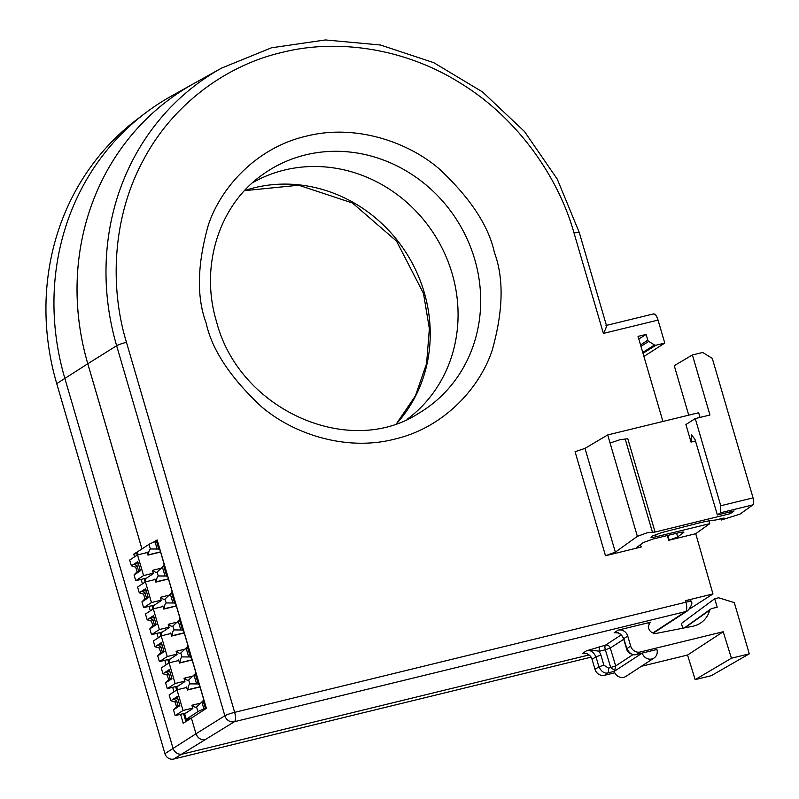 <?xml version="1.0" encoding="UTF-8"?>
<svg xmlns="http://www.w3.org/2000/svg" width="799" height="799" viewBox="0 0 799 799"><rect width="100%" height="100%" fill="white"/><g stroke="black" fill="none" stroke-linecap="round" stroke-linejoin="round"><path stroke-width="1.2" d="M252.544 182.731A141.523 131.126 -123.1 0 1 452.154 273.658A141.523 131.126 -123.1 0 1 407.081 419.355M652.433 532.214L625.188 439.021L652.453 532.244L647.21 532.763L637.362 536.349L607.709 434.936L584.998 448.369L575.07 451.685L605.492 555.734L641.247 547.005L640.249 544.698M652.453 532.274L655.08 532.024L627.784 438.701L619.994 439.71L610.076 443.026M179.665 705.008L176.789 707.654A4.854 1.738 76.3 0 1 176.319 708.024A4.854 1.738 76.3 0 1 176.199 708.044L178.187 705.597A4.854 1.738 76.3 0 1 177.308 703.42A4.854 1.738 76.3 0 1 176.839 700.973L175.151 702.071L176.509 706.696L173.493 709.812L175.181 715.604L186.067 712.948M171.775 678.021L168.899 680.678A4.854 1.738 76.3 0 1 168.429 681.048A4.854 1.738 76.3 0 1 168.309 681.058L170.297 678.611A4.854 1.738 76.3 0 1 169.418 676.433A4.854 1.738 76.3 0 1 168.949 673.986L167.261 675.085L168.619 679.709L165.603 682.835L167.291 688.628L178.177 685.971M163.885 651.045L161.008 653.692A4.854 1.738 76.3 0 1 160.539 654.061A4.854 1.738 76.3 0 1 160.419 654.081L162.407 651.634A4.854 1.738 76.3 0 1 161.528 649.457A4.854 1.738 76.3 0 1 161.058 647.01L159.371 648.109L160.729 652.733L157.713 655.849L159.4 661.642L170.287 658.985M155.995 624.059L153.118 626.716A4.854 1.738 76.3 0 1 152.649 627.085A4.854 1.738 76.3 0 1 152.529 627.095L154.517 624.648A4.854 1.738 76.3 0 1 153.638 622.471A4.854 1.738 76.3 0 1 153.168 620.024L151.48 621.123L152.839 625.747L149.822 628.873L151.51 634.666L162.397 632.009M148.105 597.083L145.228 599.729A4.854 1.738 76.3 0 1 144.759 600.099A4.854 1.738 76.3 0 1 144.639 600.119L146.626 597.672A4.854 1.738 76.3 0 1 145.748 595.495A4.854 1.738 76.3 0 1 145.278 593.048L143.59 594.146L144.949 598.771L141.932 601.887L143.62 607.679L154.507 605.023M140.215 570.096L137.338 572.753A4.854 1.738 76.3 0 1 136.869 573.123A4.854 1.738 76.3 0 1 136.749 573.133L138.736 570.686A4.854 1.738 76.3 0 1 137.857 568.508A4.854 1.738 76.3 0 1 137.388 566.062L135.71 567.16L137.058 571.784L134.042 574.91L135.73 580.703L146.617 578.047M591.09 657.158L173.673 759.05A7.361 6.821 -123.1 0 1 164.934 753.657L56.729 383.63A258.067 239.111 -123.1 0 1 137.128 119.301L145.398 113.039A258.786 239.78 -123.1 0 1 171.286 96.13L193.568 83.695A257.008 238.132 -123.1 0 1 196.254 82.227M573.003 658.855L182.572 754.056A8.09 7.491 -123.1 0 1 172.974 748.144L64.769 378.117A258.786 239.78 -123.1 0 1 145.398 113.039M164.934 753.657L195.985 733.772C197.782 738.346 200.988 740.313 205.583 739.694C201.018 740.264 197.832 738.296 196.005 733.772L191.41 718.111L183.191 723.245L180.574 714.286M173.992 691.784L172.684 687.31M166.102 664.798L164.794 660.324M158.212 637.822L156.904 633.347M150.322 610.836L149.013 606.361M142.432 583.859L141.123 579.385M134.542 556.873L133.743 554.136L140.055 550.191M141.942 548.963L87.78 363.745A257.008 238.132 -123.1 0 1 193.568 83.695A256.988 238.112 -123.1 0 0 87.8 363.745L56.729 383.63M573.013 658.865L589.083 654.94M617.078 632.778L614.161 632.738L618.146 630.131L650.786 622.171L648.888 623.36M632.948 654.631L615.689 665.907L608.608 668.154L603.834 665.177L600.958 655.12L596.004 656.778L592.079 659.345A8.09 7.491 56.9 0 0 582.481 653.422L586.476 650.815L605.492 645.153L621.163 634.925M652.863 632.968L685.612 611.585L234.367 721.727A8.09 7.411 -122 0 1 224.849 715.764L196.005 733.772L191.41 718.111L206.392 708.323L157.153 539.964L152.689 542.621M141.962 548.953L87.8 363.745L116.644 345.737L224.849 715.764A8.09 0.949 163.7 0 1 234.656 712.348A8.09 2.896 76.3 0 1 234.367 721.727L173.673 759.05M137.688 553.178L133.743 554.136M186.497 721.177L185.817 721.337L183.54 713.567M176.659 690.036L175.65 686.581M168.769 663.05L167.76 659.604M160.889 636.074L159.88 632.618M152.999 609.088L151.99 605.642M145.108 582.111L144.1 578.656M137.218 555.125L136.899 554.057L137.778 553.477M653.322 314.037C654.93 313.468 656.508 315.485 658.046 320.089L664.768 343.081L643.914 356.454M662.92 421.463L638.041 336.389L646.111 334.411L647.789 340.164L640.548 344.978M689.657 608.938L712.958 593.957L695.739 533.702L668.783 540.284L667.235 535.56M653.332 633.138L687.779 610.646A8.09 7.491 -123.1 0 1 685.612 611.585A8.09 2.896 -103.7 0 0 685.902 602.206A8.09 0.949 -16.3 0 1 691.115 601.607L690.666 600.059A8.09 0.949 163.7 0 0 685.452 600.668L712.958 593.957M586.476 650.815L586.516 650.805C592.229 650.426 596.434 650.586 599.14 651.285L599.31 646.661M650.786 622.171L649.737 622.611L648.239 626.915L648.628 628.244A6.891 6.382 56.9 0 0 656.528 633.347L692.633 626.286A25.338 23.481 56.9 0 0 701.272 622.551A25.338 23.481 56.9 0 0 709.762 610.176L711.31 608.648L717.192 607.22L714.715 598.731L681.397 623.47L682.775 628.214M641.357 666.306L687.549 655.04L695.18 679.629L711.28 675.694L749.282 653.852L731.425 658.216L723.205 631.739L640.259 651.994A8.09 7.491 -123.1 0 1 630.671 646.071L627.744 636.054L623.819 638.611L626.806 648.598C629.572 653.692 632.778 655.659 636.423 654.501L640.259 651.994M592.079 659.345L595.005 669.362A8.09 7.491 56.9 0 0 604.593 675.285L614.781 672.798M684.353 627.904L711.31 608.648M618.146 630.131A8.09 7.491 -123.1 0 1 627.744 636.054M714.715 598.731L718.631 597.782L734.301 602.606L749.282 653.852M617.637 632.898L614.161 632.738C617.797 631.58 621.023 633.537 623.819 638.611L623.62 638.87C622.051 635.065 619.595 632.988 616.269 632.648L616.538 632.678M642.985 353.298L655.979 345.218A2.017 1.878 -123.1 0 1 654.521 344.968L648.728 341.403A2.017 1.878 -123.1 0 1 647.789 340.164M655.979 345.218L664.768 343.081M605.992 325.553C607.11 325.283 606.241 327.91 603.395 333.423L574.042 233.068C558.411 177.188 517.772 118.012 459.874 82.806C402.396 46.821 334.332 38.921 281.488 52.564C228.254 64.809 173.563 102.671 143.381 160.06C112.419 216.948 109.503 286.751 126.462 342.322L234.656 712.348L685.902 602.206L685.452 600.668M138.157 554.766L137.338 551.969L149.013 544.349A12.135 1.418 -16.3 0 1 155.016 541.762L156.514 541.243L158.801 549.043A14.662 5.243 76.3 0 1 159.251 549.562L159.76 549.223L164.264 564.643L163.755 564.973A14.662 5.243 76.3 0 1 163.705 565.822L166.691 576.019A14.662 5.243 76.3 0 1 167.141 576.538L167.65 576.209L172.155 591.63L171.645 591.959A14.662 5.243 76.3 0 1 171.595 592.808L174.572 603.005A14.662 5.243 76.3 0 1 175.031 603.525L175.54 603.185L180.045 618.606L179.535 618.935A14.662 5.243 76.3 0 1 179.485 619.784L182.462 629.992A14.662 5.243 76.3 0 1 182.921 630.501L183.43 630.171L187.935 645.592L187.425 645.922A14.662 5.243 76.3 0 1 187.375 646.771L190.352 656.968A14.662 5.243 76.3 0 1 190.811 657.487L191.321 657.148L195.825 672.568L195.316 672.898A14.662 5.243 76.3 0 1 195.266 673.747L198.242 683.954A14.662 5.243 76.3 0 1 198.701 684.463L199.211 684.134L203.715 699.554L203.206 699.884A14.662 5.243 76.3 0 1 203.156 700.733L196.574 706.995A14.662 5.243 76.3 0 1 196.135 707.155A14.662 5.243 76.3 0 1 192.439 705.118L191.93 705.447L192.829 708.533L184.679 713.857L186.257 719.25L190.661 718.181L185.817 721.337M646.111 334.411L638.81 339.026M695.739 533.702L709.742 523.665L708.943 520.878M623.729 639.26L610.266 648.039L615.689 665.907L614.731 670.421L610.746 667.634L605.332 649.767L610.266 648.039A4.045 3.745 56.9 0 0 605.492 645.153A4.045 1.448 -103.7 0 0 605.332 649.767L599.14 651.285L600.958 655.12M731.425 658.216L695.18 679.629M723.205 631.739L687.549 655.04M636.044 654.581L656.918 649.487A8.09 7.491 -123.1 0 1 654.011 658.046A8.09 7.491 -123.1 0 1 642.246 653.073A4.045 1.448 76.3 0 1 642.056 653.153A4.045 1.448 76.3 0 1 641.877 653.173M614.731 670.421A4.045 1.448 76.3 0 1 614.251 671.35L608.439 672.768C604.803 673.927 601.607 671.949 598.87 666.835L595.005 669.362M700.024 417.428L698.656 412.743L607.709 434.936M584.998 448.369L615.34 552.139L605.492 555.734M655.08 532.024L730.336 513.657L734.091 510.961L717.372 514.946L720.478 512.788L752.878 504.878L739.934 514.166L721.287 520.019L724.044 518.042L715.395 520.059C710.86 520.369 704.568 521.557 696.528 523.615L661.442 532.663L652.244 536.089L650.935 537.258M651.345 536.728C650.646 537.707 652.254 537.707 656.179 536.738L709.742 523.665M668.783 540.284L677.702 536.918L683.884 532.254M683.245 532.044L683.475 532.783C684.563 531.794 682.945 531.794 678.641 532.773L652.963 539.045L643.125 542.631L636.943 547.295M637.352 546.766C636.314 547.645 637.502 547.744 640.918 547.065M615.34 552.139L637.362 536.349M667.834 535.41L669.202 540.164M186.257 719.25L197.922 711.629A12.135 1.418 -16.3 0 1 203.935 709.053L206.282 707.974M195.266 673.747L188.684 680.019A14.662 5.243 76.3 0 1 188.244 680.179A14.662 5.243 76.3 0 1 184.549 678.131L184.04 678.471L184.939 681.547L176.789 686.87L177.608 689.667M187.375 646.771L180.794 653.033A14.662 5.243 76.3 0 1 180.364 653.192A14.662 5.243 76.3 0 1 176.659 651.155L176.15 651.485L177.048 654.571L168.899 659.894L169.718 662.691M179.485 619.784L172.904 626.056A14.662 5.243 76.3 0 1 172.474 626.216A14.662 5.243 76.3 0 1 168.769 624.169L168.259 624.508L169.158 627.585L161.008 632.908L161.827 635.704M171.595 592.808L165.013 599.07A14.662 5.243 76.3 0 1 164.584 599.23A14.662 5.243 76.3 0 1 160.879 597.193L160.369 597.522L161.268 600.608L153.118 605.932L153.937 608.728M163.705 565.822L157.123 572.094A14.662 5.243 76.3 0 1 156.694 572.254A14.662 5.243 76.3 0 1 152.989 570.206L152.479 570.546L153.378 573.622L145.228 578.945L146.047 581.742M156.514 541.243L157.363 540.693M654.011 658.046L625.987 676.354A8.09 7.491 -123.1 0 1 614.221 671.37L642.226 653.083M677.702 536.918L676.603 533.273M730.336 513.657L729.797 511.909M695.49 441.018L691.045 442.097L685.902 424.519L695.27 418.586L709.951 415.001L692.403 354.966L674.256 365.682L688.728 415.17M752.878 504.878A6.062 2.167 -103.7 0 0 753.067 497.867L720.758 505.757L720.478 512.788M691.045 442.097L691.624 434.936L695.04 439.51L717.372 514.946M692.403 354.966L702.681 352.459L712.279 358.371L753.067 497.867M203.156 700.733L205.433 708.533M160.529 551.849L148.484 554.796A14.662 5.243 76.3 0 1 150.362 548.983L158.801 549.043M145.728 552.918L147.066 552.039L147.975 555.125L148.484 554.796M720.758 505.757L695.27 418.586M721.287 520.019L720.898 518.811M199.98 686.76L187.925 689.697A14.662 5.243 76.3 0 1 189.812 683.884L198.242 683.954M192.09 659.774L180.035 662.721A14.662 5.243 76.3 0 1 181.922 656.908L190.352 656.968M184.199 632.798L172.145 635.734A14.662 5.243 76.3 0 1 174.032 629.922L182.462 629.992M176.309 605.812L164.264 608.758A14.662 5.243 76.3 0 1 166.142 602.945L174.572 603.005M168.419 578.836L156.374 581.772A14.662 5.243 76.3 0 1 158.252 575.959L166.691 576.019M186.666 687.46L176.988 689.817L169.138 694.95L170.836 700.733L175.151 702.071M175.181 715.604L183.031 710.481L192.709 708.114M183.031 710.481L176.988 689.817M200.03 686.95L187.415 690.026L186.517 686.95L185.178 687.819M198.701 684.463L199.271 684.324M192.439 705.118L200.988 703.03M178.776 660.473L169.098 662.84L161.248 667.964L162.946 673.757L167.261 675.085M167.291 688.628L175.141 683.505L184.819 681.138M175.141 683.505L169.098 662.84M192.14 659.974L179.525 663.05L178.626 659.964L177.288 660.843M190.811 657.487L191.38 657.347M184.549 678.131L193.098 676.044M170.886 633.497L161.208 635.854L153.358 640.988L155.056 646.771L159.371 648.109M159.4 661.642L167.251 656.518L176.929 654.151M167.251 656.518L161.208 635.854M184.259 632.988L171.635 636.064L170.736 632.988L169.398 633.857M182.921 630.501L183.49 630.361M176.659 651.155L185.208 649.068M162.996 606.511L153.318 608.878L145.468 614.002L147.166 619.794L151.48 621.123M151.51 634.666L159.361 629.542L169.038 627.175M159.361 629.542L153.318 608.878M176.369 606.012L163.755 609.088L162.846 606.002L161.508 606.88M175.031 603.525L175.6 603.385M168.769 624.169L177.318 622.081M155.106 579.535L145.428 581.892L137.578 587.025L139.276 592.808L143.59 594.146M143.62 607.679L151.47 602.556L161.148 600.189M151.47 602.556L145.428 581.892M168.479 579.025L155.865 582.101L154.956 579.025L153.618 579.894M167.141 576.538L167.71 576.399M160.879 597.193L169.428 595.105M147.216 552.548L137.538 554.915L129.688 560.039L131.386 565.832L135.71 567.16M135.73 580.703L143.58 575.58L153.258 573.213M143.58 575.58L137.538 554.915M159.251 549.562L159.82 549.422M152.989 570.206L161.538 568.119M170.836 700.733L173.543 698.965A4.854 1.738 76.3 0 1 174.022 698.596A4.854 1.738 76.3 0 1 174.132 698.586L177.208 696.578L179.855 705.657L176.789 707.654M176.199 708.044L173.493 709.812M178.187 705.597L176.509 706.696M176.839 700.973L173.543 698.965M187.415 690.026L187.925 689.697M162.946 673.757L165.653 671.989A4.854 1.738 76.3 0 1 166.132 671.619A4.854 1.738 76.3 0 1 166.252 671.599L169.318 669.592L171.965 678.671L168.899 680.678M168.309 681.058L165.603 682.835M170.297 678.611L168.619 679.709M168.949 673.986L165.653 671.989M179.525 663.05L180.035 662.721M155.056 646.771L157.763 645.003A4.854 1.738 76.3 0 1 158.242 644.633A4.854 1.738 76.3 0 1 158.362 644.623L161.428 642.616L164.075 651.694L161.008 653.692M160.419 654.081L157.713 655.849M162.407 651.634L160.729 652.733M161.058 647.01L157.763 645.003M171.635 636.064L172.145 635.734M147.166 619.794L149.872 618.026A4.854 1.738 76.3 0 1 150.352 617.657A4.854 1.738 76.3 0 1 150.472 617.637L153.538 615.63L156.185 624.708L153.118 626.716M152.529 627.095L149.822 628.873M154.517 624.648L152.839 625.747M153.168 620.024L149.872 618.026M163.755 609.088L164.264 608.758M139.276 592.808L141.982 591.04A4.854 1.738 76.3 0 1 142.462 590.671A4.854 1.738 76.3 0 1 142.582 590.661L145.648 588.653L148.294 597.732L145.228 599.729M144.639 600.119L141.932 601.887M146.626 597.672L144.949 598.771M145.278 593.048L141.982 591.04M155.865 582.101L156.374 581.772M131.386 565.832L134.092 564.064A4.854 1.738 76.3 0 1 134.572 563.694A4.854 1.738 76.3 0 1 134.691 563.675L137.758 561.667L140.404 570.746L137.338 572.753M136.749 573.133L134.042 574.91M138.736 570.686L137.058 571.784M137.388 566.062L134.092 564.064M160.589 552.049L147.975 555.125M174.132 698.586L177.887 698.915M166.252 671.599L169.997 671.929M158.362 644.623L162.107 644.953M150.472 617.637L154.217 617.967M142.582 590.661L146.327 590.99M134.691 563.675L138.437 564.004M396.684 423.51A143.151 132.634 56.9 0 0 424.249 292.494A143.151 132.634 56.9 0 0 244.564 190.591M474.726 259.365A142.721 132.234 -123.1 0 1 418.456 413.453C348.843 458.626 239.051 409.717 216.529 321.667C199.61 266.257 219.156 204.993 262.521 174.691A142.721 132.234 -123.1 0 1 474.726 259.365M206.102 322.886C211.875 349.682 230.342 377.627 261.503 406.721C293.133 433.847 345.777 451.695 394.536 439.15C443.655 427.815 479.54 388.354 492.144 350.421C503.27 311.001 504.019 278.372 494.401 252.514C488.628 225.718 470.162 197.772 439.001 168.679C407.37 141.553 354.716 123.695 305.957 136.239C256.849 147.585 220.963 187.046 208.359 224.968C197.233 264.389 196.484 297.028 206.102 322.886M658.046 320.089L603.395 333.423M126.462 342.322A8.09 0.949 163.7 0 0 116.644 345.737A254.761 236.045 -123.1 0 1 221.503 68.135L193.578 83.715M603.834 665.177L598.87 666.835L596.004 656.778C593.238 651.624 590.071 649.637 586.516 650.805M604.593 675.285L608.439 672.768L608.608 668.154M684.813 627.814L709.762 610.176M630.671 646.071L626.606 648.858L623.61 638.88M574.042 233.068A8.09 0.949 -16.3 0 1 579.255 232.469L557.283 179.156L524.504 131.525L482.626 92.015L433.767 62.672L380.454 45.004L325.413 39.95L271.5 47.79L221.503 68.135M654.521 344.968L642.746 352.479M656.179 536.738L655.55 534.521M201.907 702.101L203.935 709.053M196.574 706.995L197.922 711.629M155.016 541.762L157.053 548.713M149.013 544.349L150.362 548.983M648.728 341.403L640.958 346.357M194.017 675.125L196.504 683.614M186.127 648.139L188.614 656.638M178.237 621.163L180.724 629.652M170.347 594.176L172.834 602.676M162.457 567.2L164.944 575.689M188.684 680.019L189.812 683.884M180.794 653.033L181.922 656.908M172.904 626.056L174.032 629.922M165.013 599.07L166.142 602.945M157.123 572.094L158.252 575.959M396.584 423.54L415.41 395.875L426.586 363.565L429.363 328.659L423.48 293.393L396.574 241.188L352.449 202.986L298.716 185.228L244.494 190.661M653.692 313.867L606.431 325.403M687.779 610.646C691.664 605.722 692.773 602.716 691.115 601.607M606.501 325.622L579.255 232.469M626.606 648.858C627.425 652.793 630.641 654.701 636.254 654.571L642.056 653.153"/></g></svg>
